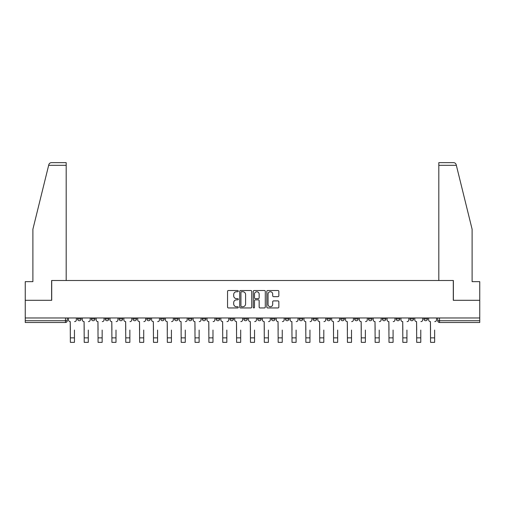 <?xml version="1.0" encoding="UTF-8"?>
<svg xmlns="http://www.w3.org/2000/svg" width="505" height="505" viewBox="0 0 505 505"><rect width="100%" height="100%" fill="white"/><g stroke="black" fill="none" stroke-linecap="round" stroke-linejoin="round"><path stroke-width="0.76" d="M238.291 291.126A0.612 0.612 0 0 0 237.685 290.514L228.418 290.514A0.871 0.871 0 0 0 227.547 291.391L227.547 307.078A0.871 0.871 0 0 0 228.418 307.949L237.685 307.949A0.612 0.612 0 0 0 238.291 307.337A0.612 0.612 0 0 0 237.685 306.731L236.485 306.731A2.79 2.79 0 0 1 233.695 303.941L233.695 302.634A2.79 2.79 0 0 1 236.485 299.844L237.685 299.844A0.612 0.612 0 0 0 238.291 299.231A0.612 0.612 0 0 0 237.685 298.625L236.485 298.625A2.79 2.79 0 0 1 233.695 295.835L233.695 294.529A2.79 2.79 0 0 1 236.485 291.738L237.685 291.738A0.612 0.612 0 0 0 238.291 291.126M423.891 318.945L423.891 317.973L423.891 318.945A1.774 1.774 0 0 0 425.671 320.725A1.774 1.774 0 0 1 423.891 318.945L427.445 318.945A1.774 1.774 0 0 1 425.671 320.725A1.774 1.774 0 0 0 427.445 318.945L427.445 317.973M410.041 317.973L410.041 318.945L413.589 318.945A1.774 1.774 0 0 1 411.815 320.725A1.774 1.774 0 0 1 410.041 318.945L410.041 317.973M354.624 318.945L354.624 317.973L354.624 318.945A1.774 1.774 0 0 0 356.404 320.725A1.774 1.774 0 0 1 354.624 318.945L358.178 318.945A1.774 1.774 0 0 1 356.404 320.725A1.774 1.774 0 0 0 358.178 318.945L358.178 317.973L358.178 318.945M229.945 317.973L229.945 318.945L233.493 318.945A1.774 1.774 0 0 1 231.719 320.725A1.774 1.774 0 0 1 229.945 318.945L229.945 317.973M188.384 317.973L188.384 318.945L191.938 318.945A1.774 1.774 0 0 1 190.158 320.725A1.774 1.774 0 0 1 188.384 318.945L188.384 317.973M160.678 317.973L160.678 318.945L164.226 318.945A1.774 1.774 0 0 1 162.452 320.725A1.774 1.774 0 0 1 160.678 318.945L160.678 317.973M146.822 317.973L146.822 318.945L150.376 318.945A1.774 1.774 0 0 1 148.596 320.725A1.774 1.774 0 0 1 146.822 318.945L146.822 317.973M119.117 317.973L119.117 318.945L122.671 318.945A1.774 1.774 0 0 1 120.891 320.725A1.774 1.774 0 0 1 119.117 318.945L119.117 317.973M277.977 296.662A0.871 0.871 0 0 0 278.848 295.791L278.848 291.391A0.871 0.871 0 0 0 277.977 290.514L267.688 290.514A0.871 0.871 0 0 0 266.817 291.391L266.817 307.078A0.871 0.871 0 0 0 267.688 307.949L277.977 307.949A0.871 0.871 0 0 0 278.848 307.078L278.848 301.763A0.871 0.871 0 0 0 277.977 300.892L273.571 300.892A0.871 0.871 0 0 0 272.7 301.763L272.7 304.395A2.329 2.329 0 0 1 270.371 306.731A2.329 2.329 0 0 1 268.035 304.395L268.035 294.068A2.329 2.329 0 0 1 270.371 291.738A2.329 2.329 0 0 1 272.7 294.068L272.7 295.791A0.871 0.871 0 0 0 273.571 296.662L277.977 296.662M48.657 165.318L48.815 164.68C49.219 163.418 50.083 162.743 51.403 162.654L66.187 162.654L66.187 165.318L48.657 165.318L32.888 229.257L32.888 281.651L25.25 281.651L25.25 300.298L51.712 300.298L51.712 280.496L453.288 280.496L453.288 300.298L479.75 300.298L479.75 317.973L25.25 317.973L25.25 320.725L67.253 320.725L67.253 317.973L67.253 320.725A1.774 1.774 0 0 1 65.48 322.499L25.25 322.499L25.25 320.725M66.187 165.318L66.187 280.496L51.624 280.496L51.624 300.298L25.25 300.298L25.25 317.973M251.736 291.391A0.871 0.871 0 0 0 250.865 290.514L240.582 290.514A0.871 0.871 0 0 0 239.711 291.391L239.711 307.078A0.871 0.871 0 0 0 240.582 307.949L250.865 307.949A0.871 0.871 0 0 0 251.736 307.078L251.736 291.391M254.135 290.514L264.418 290.514A0.871 0.871 0 0 1 265.289 291.391L265.289 307.078A0.871 0.871 0 0 1 264.418 307.949L260.018 307.949A0.871 0.871 0 0 1 259.147 307.078L259.147 300.715A0.871 0.871 0 0 0 258.276 299.844L255.353 299.844A0.871 0.871 0 0 0 254.482 300.715L254.482 307.337A0.612 0.612 0 0 1 253.87 307.949A0.612 0.612 0 0 1 253.264 307.337L253.264 291.391A0.871 0.871 0 0 1 254.135 290.514M437.747 317.973L437.747 320.725L479.75 320.725L479.75 322.499L439.52 322.499A1.774 1.774 0 0 1 437.747 320.725L437.747 317.973M479.75 317.973L479.75 320.725M413.589 317.973L413.589 318.945L413.589 317.973M396.185 317.973L396.185 318.945L399.739 318.945L399.739 317.973L399.739 318.945A1.774 1.774 0 0 1 397.959 320.725A1.774 1.774 0 0 1 396.185 318.945A1.774 1.774 0 0 0 397.959 320.725M385.883 317.973L385.883 318.945A1.774 1.774 0 0 1 384.109 320.725A1.774 1.774 0 0 1 382.329 318.945L385.883 318.945M382.329 317.973L382.329 318.945M368.48 317.973L368.48 318.945L372.034 318.945L372.034 317.973L372.034 318.945A1.774 1.774 0 0 1 370.253 320.725A1.774 1.774 0 0 1 368.48 318.945A1.774 1.774 0 0 0 370.253 320.725M340.774 317.973L340.774 318.945L344.322 318.945L344.322 317.973L344.322 318.945A1.774 1.774 0 0 1 342.548 320.725A1.774 1.774 0 0 1 340.774 318.945A1.774 1.774 0 0 0 342.548 320.725M330.472 318.945L330.472 317.973L330.472 318.945A1.774 1.774 0 0 1 328.692 320.725A1.774 1.774 0 0 1 326.918 318.945L330.472 318.945A1.774 1.774 0 0 1 328.692 320.725M326.918 317.973L326.918 318.945M316.616 317.973L316.616 318.945A1.774 1.774 0 0 1 314.842 320.725A1.774 1.774 0 0 1 313.062 318.945L316.616 318.945A1.774 1.774 0 0 1 314.842 320.725M313.062 317.973L313.062 318.945M302.76 317.973L302.76 318.945A1.774 1.774 0 0 1 300.986 320.725A1.774 1.774 0 0 1 299.212 318.945L302.76 318.945M299.212 317.973L299.212 318.945M288.911 317.973L288.911 318.945A1.774 1.774 0 0 1 287.137 320.725A1.774 1.774 0 0 1 285.357 318.945L288.911 318.945M285.357 317.973L285.357 318.945M275.055 317.973L275.055 318.945A1.774 1.774 0 0 1 273.281 320.725A1.774 1.774 0 0 1 271.507 318.945L275.055 318.945M271.507 317.973L271.507 318.945M261.205 317.973L261.205 318.945A1.774 1.774 0 0 1 259.425 320.725A1.774 1.774 0 0 1 257.651 318.945A1.774 1.774 0 0 0 259.425 320.725M257.651 317.973L257.651 318.945L261.205 318.945M247.349 317.973L247.349 318.945A1.774 1.774 0 0 1 245.575 320.725A1.774 1.774 0 0 1 243.795 318.945A1.774 1.774 0 0 0 245.575 320.725M243.795 317.973L243.795 318.945L247.349 318.945M233.493 317.973L233.493 318.945A1.774 1.774 0 0 1 231.719 320.725M219.643 317.973L219.643 318.945A1.774 1.774 0 0 1 217.863 320.725A1.774 1.774 0 0 1 216.089 318.945L219.643 318.945M216.089 317.973L216.089 318.945M205.787 317.973L205.787 318.945A1.774 1.774 0 0 1 204.014 320.725A1.774 1.774 0 0 1 202.24 318.945L205.787 318.945L205.787 317.973M202.24 317.973L202.24 318.945M191.938 317.973L191.938 318.945M178.082 317.973L178.082 318.945A1.774 1.774 0 0 1 176.308 320.725A1.774 1.774 0 0 1 174.528 318.945L178.082 318.945L178.082 317.973M174.528 317.973L174.528 318.945M164.226 317.973L164.226 318.945L164.226 317.973M150.376 318.945L150.376 317.973L150.376 318.945A1.774 1.774 0 0 1 148.596 320.725M136.52 317.973L136.52 318.945A1.774 1.774 0 0 1 134.747 320.725A1.774 1.774 0 0 1 132.966 318.945A1.774 1.774 0 0 0 134.747 320.725A1.774 1.774 0 0 0 136.52 318.945L136.52 317.973M132.966 317.973L132.966 318.945L136.52 318.945M122.671 317.973L122.671 318.945M108.815 317.973L108.815 318.945A1.774 1.774 0 0 1 107.041 320.725A1.774 1.774 0 0 1 105.261 318.945A1.774 1.774 0 0 0 107.041 320.725A1.774 1.774 0 0 0 108.815 318.945L105.261 318.945L105.261 317.973M91.411 317.973L91.411 318.945L94.959 318.945L94.959 317.973L94.959 318.945A1.774 1.774 0 0 1 93.185 320.725A1.774 1.774 0 0 1 91.411 318.945A1.774 1.774 0 0 0 93.185 320.725M77.555 317.973L77.555 318.945L81.109 318.945L81.109 317.973L81.109 318.945A1.774 1.774 0 0 1 79.329 320.725A1.774 1.774 0 0 1 77.555 318.945A1.774 1.774 0 0 0 79.329 320.725M65.48 317.973L65.48 322.499A1.774 1.774 0 0 0 67.253 320.725M241.541 291.738A0.612 0.612 0 0 0 240.929 292.344L240.929 306.118A0.612 0.612 0 0 0 241.541 306.731L242.804 306.731A2.79 2.79 0 0 0 245.594 303.941L245.594 294.529A2.79 2.79 0 0 0 242.804 291.738L241.541 291.738M259.147 294.112A2.329 2.329 0 0 0 256.818 291.783A2.329 2.329 0 0 0 254.482 294.112L254.482 297.754A0.871 0.871 0 0 0 255.353 298.625L258.276 298.625A0.871 0.871 0 0 0 259.147 297.754L259.147 294.112M68.453 319.835L68.453 317.973L68.453 319.835A1.774 1.774 0 0 0 70.227 321.609L70.365 330.049M70.227 321.609L70.365 342.346L74.45 342.346L74.45 330.049M76.356 319.835L76.356 317.973L76.356 319.835A1.774 1.774 0 0 1 74.582 321.609M74.45 342.346L70.365 342.346M82.309 319.835L82.309 317.973L82.309 319.835A1.774 1.774 0 0 0 84.082 321.609L84.215 330.049M84.082 321.609L84.215 342.346L88.299 342.346L88.299 330.049M90.212 319.835L90.212 317.973L90.212 319.835A1.774 1.774 0 0 1 88.432 321.609M96.158 319.835L96.158 317.973L96.158 319.835A1.774 1.774 0 0 0 97.938 321.609L98.071 330.049M97.938 321.609L98.071 342.346L102.155 342.346L102.155 330.049M104.062 319.835L104.062 317.973L104.062 319.835A1.774 1.774 0 0 1 102.288 321.609M456.343 165.318L456.185 164.68C455.781 163.418 454.917 162.743 453.597 162.654L438.813 162.654L438.813 280.496L453.376 280.496L453.376 300.298L479.75 300.298L479.75 281.651L472.112 281.651L472.112 229.257L456.343 165.318L438.813 165.318M88.299 342.346L84.215 342.346M102.155 342.346L98.071 342.346M110.014 319.835L110.014 317.973L110.014 319.835A1.774 1.774 0 0 0 111.788 321.609L111.921 330.049M111.788 321.609L111.921 342.346L116.005 342.346L116.005 330.049M117.918 319.835L117.918 317.973L117.918 319.835A1.774 1.774 0 0 1 116.144 321.609M123.87 319.835L123.87 317.973L123.87 319.835A1.774 1.774 0 0 0 125.644 321.609L125.777 330.049M125.644 321.609L125.777 342.346L129.861 342.346L129.861 330.049M131.773 319.835L131.773 317.973L131.773 319.835A1.774 1.774 0 0 1 129.993 321.609M137.72 319.835L137.72 317.973L137.72 319.835A1.774 1.774 0 0 0 139.494 321.609L139.632 330.049M139.494 321.609L139.632 342.346L143.717 342.346L143.717 330.049M145.623 319.835L145.623 317.973L145.623 319.835A1.774 1.774 0 0 1 143.849 321.609M116.005 342.346L111.921 342.346M129.861 342.346L125.777 342.346M143.717 342.346L139.632 342.346M151.576 319.835L151.576 317.973L151.576 319.835A1.774 1.774 0 0 0 153.35 321.609L153.482 330.049M153.35 321.609L153.482 342.346L157.566 342.346L157.566 330.049M159.479 319.835L159.479 317.973L159.479 319.835A1.774 1.774 0 0 1 157.699 321.609M157.566 342.346L153.482 342.346M165.425 319.835L165.425 317.973L165.425 319.835A1.774 1.774 0 0 0 167.206 321.609L167.338 330.049M167.206 321.609L167.338 342.346L171.422 342.346L171.422 330.049M173.329 319.835L173.329 317.973L173.329 319.835A1.774 1.774 0 0 1 171.555 321.609M171.422 342.346L167.338 342.346M179.281 319.835L179.281 317.973L179.281 319.835A1.774 1.774 0 0 0 181.055 321.609L181.188 330.049M181.055 321.609L181.188 342.346L185.278 342.346L185.278 330.049M187.185 319.835L187.185 317.973L187.185 319.835A1.774 1.774 0 0 1 185.411 321.609M185.278 342.346L181.188 342.346M193.137 319.835L193.137 317.973L193.137 319.835A1.774 1.774 0 0 0 194.911 321.609L195.044 330.049M194.911 321.609L195.044 342.346L199.128 342.346L199.128 330.049M201.041 319.835L201.041 317.973L201.041 319.835A1.774 1.774 0 0 1 199.26 321.609M199.128 342.346L195.044 342.346M206.987 319.835L206.987 317.973L206.987 319.835A1.774 1.774 0 0 0 208.767 321.609L208.9 330.049M208.767 321.609L208.9 342.346L212.984 342.346L212.984 330.049M214.89 319.835L214.89 317.973L214.89 319.835A1.774 1.774 0 0 1 213.116 321.609M212.984 342.346L208.9 342.346M220.843 319.835L220.843 317.973L220.843 319.835A1.774 1.774 0 0 0 222.617 321.609L222.749 330.049M222.617 321.609L222.749 342.346L226.833 342.346L226.833 330.049M228.746 319.835L228.746 317.973L228.746 319.835A1.774 1.774 0 0 1 226.966 321.609M226.833 342.346L222.749 342.346M234.692 319.835L234.692 317.973L234.692 319.835A1.774 1.774 0 0 0 236.473 321.609L236.605 330.049M236.473 321.609L236.605 342.346L240.689 342.346L240.689 330.049M242.596 319.835L242.596 317.973L242.596 319.835A1.774 1.774 0 0 1 240.822 321.609M240.689 342.346L236.605 342.346M248.548 319.835L248.548 317.973L248.548 319.835A1.774 1.774 0 0 0 250.322 321.609L250.455 330.049M250.322 321.609L250.455 342.346L254.545 342.346L254.545 330.049M256.452 319.835L256.452 317.973L256.452 319.835A1.774 1.774 0 0 1 254.678 321.609M254.545 342.346L250.455 342.346M262.404 319.835L262.404 317.973L262.404 319.835A1.774 1.774 0 0 0 264.178 321.609L264.311 330.049M264.178 321.609L264.311 342.346L268.395 342.346L268.395 330.049M270.308 319.835L270.308 317.973L270.308 319.835A1.774 1.774 0 0 1 268.527 321.609M268.395 342.346L264.311 342.346M276.254 319.835L276.254 317.973L276.254 319.835A1.774 1.774 0 0 0 278.034 321.609L278.167 330.049M278.034 321.609L278.167 342.346L282.251 342.346L282.251 330.049M284.157 319.835L284.157 317.973L284.157 319.835A1.774 1.774 0 0 1 282.383 321.609M282.251 342.346L278.167 342.346M290.11 319.835L290.11 317.973L290.11 319.835A1.774 1.774 0 0 0 291.884 321.609L292.016 330.049M291.884 321.609L292.016 342.346L296.1 342.346L296.1 330.049M298.013 319.835L298.013 317.973L298.013 319.835A1.774 1.774 0 0 1 296.233 321.609M296.1 342.346L292.016 342.346M303.959 319.835L303.959 317.973L303.959 319.835A1.774 1.774 0 0 0 305.74 321.609L305.872 330.049M305.74 321.609L305.872 342.346L309.956 342.346L309.956 330.049M311.863 319.835L311.863 317.973L311.863 319.835A1.774 1.774 0 0 1 310.089 321.609M309.956 342.346L305.872 342.346M317.815 319.835L317.815 317.973L317.815 319.835A1.774 1.774 0 0 0 319.589 321.609L319.722 330.049M319.589 321.609L319.722 342.346L323.812 342.346L323.812 330.049M325.719 319.835L325.719 317.973L325.719 319.835A1.774 1.774 0 0 1 323.945 321.609M323.812 342.346L319.722 342.346M331.671 319.835L331.671 317.973L331.671 319.835A1.774 1.774 0 0 0 333.445 321.609L333.578 330.049M333.445 321.609L333.578 342.346L337.662 342.346L337.662 330.049M339.575 319.835L339.575 317.973L339.575 319.835A1.774 1.774 0 0 1 337.794 321.609M337.662 342.346L333.578 342.346M345.521 319.835L345.521 317.973L345.521 319.835A1.774 1.774 0 0 0 347.301 321.609L347.434 330.049M347.301 321.609L347.434 342.346L351.518 342.346L351.518 330.049M353.424 319.835L353.424 317.973L353.424 319.835A1.774 1.774 0 0 1 351.65 321.609M351.518 342.346L347.434 342.346M359.377 319.835L359.377 317.973L359.377 319.835A1.774 1.774 0 0 0 361.151 321.609L361.283 330.049M361.151 321.609L361.283 342.346L365.367 342.346L365.367 330.049M367.28 319.835L367.28 317.973L367.28 319.835A1.774 1.774 0 0 1 365.506 321.609M365.367 342.346L361.283 342.346M373.227 319.835L373.227 317.973L373.227 319.835A1.774 1.774 0 0 0 375.007 321.609L375.139 330.049M375.007 321.609L375.139 342.346L379.223 342.346L379.223 330.049M381.13 319.835L381.13 317.973L381.13 319.835A1.774 1.774 0 0 1 379.356 321.609M379.223 342.346L375.139 342.346M387.083 319.835L387.083 317.973L387.083 319.835A1.774 1.774 0 0 0 388.856 321.609L388.995 330.049M388.856 321.609L388.995 342.346L393.079 342.346L393.079 330.049M394.986 319.835L394.986 317.973L394.986 319.835A1.774 1.774 0 0 1 393.212 321.609M393.079 342.346L388.995 342.346M400.938 319.835L400.938 317.973L400.938 319.835A1.774 1.774 0 0 0 402.712 321.609L402.845 330.049M402.712 321.609L402.845 342.346L406.929 342.346L406.929 330.049M408.842 319.835L408.842 317.973L408.842 319.835A1.774 1.774 0 0 1 407.062 321.609M406.929 342.346L402.845 342.346M414.788 319.835L414.788 317.973L414.788 319.835A1.774 1.774 0 0 0 416.568 321.609L416.701 330.049M416.568 321.609L416.701 342.346L420.785 342.346L420.785 330.049M422.691 319.835L422.691 317.973L422.691 319.835A1.774 1.774 0 0 1 420.917 321.609M420.785 342.346L416.701 342.346M428.644 319.835L428.644 317.973L428.644 319.835A1.774 1.774 0 0 0 430.418 321.609L430.55 330.049M430.418 321.609L430.55 342.346L434.635 342.346L434.635 330.049M436.547 319.835L436.547 317.973L436.547 319.835A1.774 1.774 0 0 1 434.773 321.609M434.635 342.346L430.55 342.346M439.52 317.973L439.52 322.499M74.45 337.864L70.365 337.864M88.299 337.864L84.215 337.864M102.155 337.864L98.071 337.864M116.005 337.864L111.921 337.864M129.861 337.864L125.777 337.864M143.717 337.864L139.632 337.864M157.566 337.864L153.482 337.864M171.422 337.864L167.338 337.864M185.278 337.864L181.188 337.864M199.128 337.864L195.044 337.864M212.984 337.864L208.9 337.864M226.833 337.864L222.749 337.864M240.689 337.864L236.605 337.864M254.545 337.864L250.455 337.864M268.395 337.864L264.311 337.864M282.251 337.864L278.167 337.864M296.1 337.864L292.016 337.864M309.956 337.864L305.872 337.864M323.812 337.864L319.722 337.864M337.662 337.864L333.578 337.864M351.518 337.864L347.434 337.864M365.367 337.864L361.283 337.864M379.223 337.864L375.139 337.864M393.079 337.864L388.995 337.864M406.929 337.864L402.845 337.864M420.785 337.864L416.701 337.864M434.635 337.864L430.55 337.864"/></g></svg>
